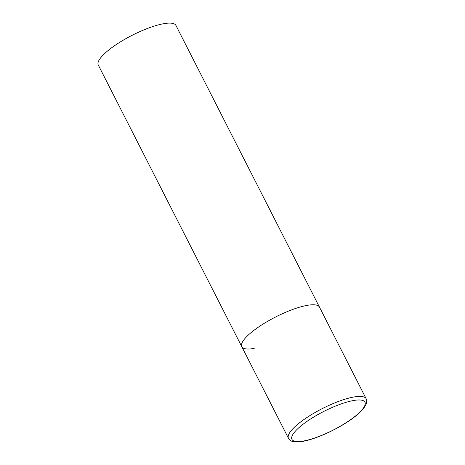 <?xml version="1.0" encoding="UTF-8"?>
<svg xmlns="http://www.w3.org/2000/svg" width="465" height="465" viewBox="0 0 465 465"><rect width="100%" height="100%" fill="white"/><g stroke="black" fill="none" stroke-linecap="round" stroke-linejoin="round"><path stroke-width="0.7" d="M254.221 348.384A43.588 11.108 -27 0 1 241.783 346.675L98.278 65.019A43.588 11.108 -27 0 1 119.028 42.745A43.588 11.108 -27 0 1 163.511 23.732A43.588 11.108 -27 0 1 175.944 25.447L319.455 307.098A43.588 11.108 153 0 0 292.392 309.585A43.588 11.108 153 0 0 251.699 332.109A43.588 11.108 153 0 0 241.783 346.675A43.588 11.108 -27 0 1 262.539 324.396A43.588 11.108 -27 0 1 307.022 305.389A43.588 11.108 -27 0 1 319.455 307.098L366.147 398.732A43.588 11.108 153 0 0 339.084 401.214A43.588 11.108 153 0 0 298.385 423.737A43.588 11.108 153 0 0 288.474 438.309C290.555 440.901 291.044 442.209 299.89 441.75C314.084 440.489 341.862 427.521 356.149 415.64C361.014 411.781 364.31 408.043 366.036 404.422C366.92 402.568 366.955 400.673 366.147 398.732M355.644 415.867A40.972 10.439 153 0 0 353.278 400.563A40.972 10.439 153 0 0 301.268 425.678A40.972 10.439 153 0 0 303.639 440.983A40.972 10.439 153 0 0 355.644 415.867M241.783 346.675L288.474 438.309"/></g></svg>
